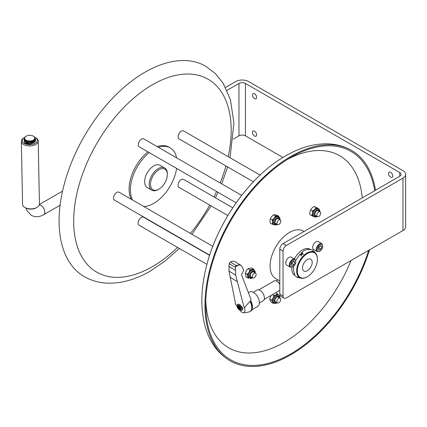 <?xml version="1.0" encoding="UTF-8"?>
<svg xmlns="http://www.w3.org/2000/svg" width="427" height="427" viewBox="0 0 427 427"><rect width="100%" height="100%" fill="white"/><g stroke="black" fill="none" stroke-linecap="round" stroke-linejoin="round"><path stroke-width="0.64" d="M291.844 267.313A15.126 8.732 120 0 0 291.796 268.514A15.126 8.732 120 0 0 294.897 275.42M293.482 274.198A15.126 8.732 120 0 0 293.765 274.235M390.652 177.2A2.978 1.719 60 0 1 388.703 174.574A2.978 1.719 60 0 1 389.157 172.188A2.978 1.719 60 0 1 390.652 172.332A2.978 1.719 60 0 1 392.594 174.958A2.978 1.719 60 0 1 392.141 177.344A2.978 1.719 60 0 1 390.652 177.2M254.524 98.605A2.978 1.719 60 0 1 252.576 95.984A2.978 1.719 60 0 1 253.035 93.593A2.978 1.719 60 0 1 254.524 93.743A2.978 1.719 60 0 1 256.472 96.369A2.978 1.719 60 0 1 256.013 98.754A2.978 1.719 60 0 1 254.524 98.605M254.524 136.032A2.978 1.719 60 0 1 252.576 133.405A2.978 1.719 60 0 1 253.035 131.02A2.978 1.719 60 0 1 254.524 131.169A2.978 1.719 60 0 1 256.472 133.79A2.978 1.719 60 0 1 256.013 136.181A2.978 1.719 60 0 1 254.524 136.032M225.541 87.46L235.725 81.578A9.164 5.295 180 0 1 248.69 81.578L402.965 170.651A9.164 5.295 180 0 1 405.65 174.392L405.65 226.785A9.164 5.295 180 0 1 402.965 230.527L286.287 297.891A4.585 2.647 -60 0 1 283.992 298.121A4.585 2.647 -60 0 1 283.048 296.023L279.802 294.15A4.585 2.647 -60 0 0 280.752 296.247L283.992 298.121M405.65 174.392A9.164 5.295 180 0 1 402.965 178.134L286.287 245.498A4.585 2.647 -60 0 0 283.048 251.113L283.048 296.023M283.048 251.113L279.802 249.24L279.802 294.15M279.802 249.24A4.585 2.647 -60 0 1 283.048 243.625L399.725 176.26A4.585 2.647 180 0 0 401.065 174.392A4.585 2.647 180 0 0 399.725 172.519L399.725 176.26M226.967 90.38L238.965 83.452A4.585 2.647 180 0 1 245.45 83.452L399.725 172.519M233.254 139.143L238.965 135.845A4.585 2.647 180 0 1 245.45 135.845L282.914 157.478M310.023 249.219A15.126 8.732 120 0 0 294.395 258.943M277.886 279.861L279.802 280.779M277.566 279.701L275.778 278.671A27.499 15.879 -60 0 1 270.083 266.08A27.499 15.879 -60 0 1 282.087 238.405A27.499 15.879 -60 0 1 303.277 231.039L304.067 231.493M307.595 248.541A14.667 8.471 -60 0 1 308.246 249.315M279.802 284.441A5.498 3.176 -120 0 0 276.888 281.238L277.534 281.612A4.585 2.647 60 0 1 279.802 283.992M276.888 281.238A5.498 3.176 -120 0 0 274.139 280.966L258.703 289.88M238.842 306.367L239.616 307.958L240.273 308.193M239.36 307.275L238.581 307.723L238.463 307.301L239.173 306.762M241.687 310.285C239.125 310.509 237.609 308.983 237.129 305.7L237.722 304.157L238.949 304.216A3.421 1.975 -120 0 0 237.15 305.785A3.421 1.975 -120 0 0 237.241 306.709A3.421 1.975 -120 0 0 238.992 309.66A3.421 1.975 -120 0 0 241.319 310.216A3.421 1.975 -120 0 0 241.986 308.764A3.421 1.975 -120 0 0 240.337 305.07L242.168 307.093L242.499 309.821L241.687 310.285A3.667 2.119 60 0 0 242.445 308.705A3.667 2.119 60 0 0 242.168 307.093M238.191 306.383L237.561 306.746L237.583 306.01L238.485 306.565L238.997 306.084M239.083 306.218L238.565 306.522M253.184 292.265L256.942 290.098A6.186 3.571 60 0 1 261.772 291.828A6.186 3.571 60 0 1 264.409 298.147A6.186 3.571 60 0 1 263.128 300.816L259.376 302.983M248.375 292.612L249.512 292.009A8.252 4.761 60 0 1 255.928 294.422A8.252 4.761 60 0 1 259.381 302.791A8.252 4.761 60 0 1 257.764 306.298L251.647 310.125M240.241 308.145L239.462 308.593L239.67 308.913L239.931 309.052L240.097 308.305L240.999 308.86L241.02 308.123L240.118 307.568L239.739 306.463L238.65 305.817L238.624 306.298M239.136 309.426L237.748 307.627L237.487 306.324C237.754 304.894 238.565 304.739 239.937 305.86C241.356 307.787 241.452 309.084 240.23 309.756L239.136 309.426M241.009 265.364L234.722 261.495L232.512 261.121L231.653 261.431L229.785 262.514L229.118 263.587L228.979 271.06L235.33 302.428L235.272 303.896L241.431 312.11L244.249 312.943L248.994 311.966A8.94 5.161 -120 0 0 249.918 311.619A8.94 5.161 -120 0 0 251.765 307.766A8.94 5.161 -120 0 0 249.944 301.345L244.201 307.888L235.656 275.169L235.517 266.763L235.923 265.498L238.693 264.927L241.009 265.364L242.557 267.51L243.694 270.462L241.468 274.705L250.916 299.194L250.916 301.248A8.545 4.932 -120 0 1 252.464 307.034M249.918 311.619L250.409 311.336A8.94 5.161 -120 0 0 250.665 311.171A8.94 5.161 -120 0 0 252.261 307.483A8.94 5.161 -120 0 0 250.435 301.056L249.944 301.345M244.249 312.943L245.103 309.943L244.201 307.888M264.201 299.402L279.637 290.493A5.498 3.176 -120 0 0 279.802 290.381M250.435 301.056L250.916 301.248L250.435 301.056M238.949 304.216A4.943 1.996 48.9 0 1 240.337 305.07M239.462 308.593L239.061 308.347L239.841 307.899M238.581 307.723L239.061 308.347M237.561 306.746L238.463 307.301M238.581 306.522L239.179 306.89M238.778 306.405L239.109 306.799M235.656 275.169L228.979 271.06M235.325 270.339L228.941 266.405M235.336 267.409L229.118 263.587M229.785 262.514L231.653 261.431M230.068 157.75L233.905 122.816L230.436 99.758L223.166 83.302L215.4 73.588L205.707 66.206A121.465 70.129 120 0 0 145.159 72.12A121.465 70.129 120 0 0 65.662 179.143A121.465 70.129 120 0 0 84.247 276.589C91.485 280.72 99.443 282.914 108.116 283.17C121.839 283.421 135.823 279.434 150.069 271.198L164.987 261.11L179.297 248.434M96.742 272.159L96.732 272.154A111.383 64.306 -60 0 1 96.732 272.154A111.383 64.306 -60 0 1 79.694 182.799A111.383 64.306 -60 0 1 152.588 84.658A111.383 64.306 120 0 0 79.7 182.804A111.383 64.306 120 0 0 96.742 272.159A111.383 64.306 120 0 0 152.268 266.736A111.383 64.306 120 0 0 177.531 247.414M190.426 233.425A111.383 64.306 120 0 0 209.7 205.072M213.959 196.948A111.383 64.306 120 0 0 216.558 191.477M220.172 182.98A111.383 64.306 120 0 0 225.931 165.943M228.221 156.682A111.383 64.306 120 0 0 208.12 79.241A111.383 64.306 120 0 0 152.594 84.663A111.383 64.306 -60 0 1 208.114 79.241A111.383 64.306 -60 0 1 208.12 79.241L208.114 79.241M253.862 273.52A2.749 1.585 120 0 0 252.346 275.933A2.749 1.585 120 0 0 252.827 277.918A2.749 1.585 120 0 0 254.54 277.555A2.749 1.585 120 0 0 256.056 275.143A2.749 1.585 120 0 0 255.576 273.157A2.749 1.585 120 0 0 253.862 273.52M212.827 246.358L119.069 192.23A4.585 2.647 120 0 0 116.213 192.839A4.585 2.647 120 0 0 113.689 196.858A4.585 2.647 120 0 0 114.489 200.167L209.705 255.138M368.656 250.334A120.318 69.468 -60 0 1 290.648 353.946A120.318 69.468 -60 0 1 230.665 359.801A120.318 69.468 -60 0 1 212.256 263.272A120.318 69.468 -60 0 1 291 157.259A120.318 69.468 -60 0 1 350.983 151.404A120.318 69.468 -60 0 1 374.698 190.709M369.542 249.827A121.465 70.129 -60 0 1 290.643 354.88A121.465 70.129 -60 0 1 230.094 360.794A121.465 70.129 -60 0 1 211.509 263.347A121.465 70.129 -60 0 1 291.006 156.325A121.465 70.129 -60 0 1 351.554 150.411A121.465 70.129 -60 0 1 375.52 190.234M251.428 277.112A3.096 1.788 -60 0 1 250.718 277.08M251.754 277.299A3.096 1.788 -60 0 1 250.873 277.187A3.096 1.788 -60 0 1 250.964 273.461A3.096 1.788 -60 0 1 253.964 271.828A3.096 1.788 -60 0 1 254.503 272.538M248.962 277.801A4.585 2.647 -60 0 1 248.829 277.731A4.585 2.647 -60 0 1 248.701 277.646A4.585 2.647 -60 0 1 247.948 276.354A4.585 2.647 -60 0 1 248.962 272.212A4.585 2.647 -60 0 1 252.138 269.618A4.585 2.647 -60 0 1 253.414 269.789A4.585 2.647 -60 0 1 253.542 269.875M248.039 278.084L246.027 276.92L245.263 273.125L246.374 270.713L248.06 268.636L250.073 269.8L248.962 272.212L247.281 274.289L248.039 278.084L249.32 278.014M248.06 268.636L251.61 267.942L253.627 269.106L250.073 269.8M247.281 274.289L245.263 273.125M254.017 270.136L253.627 269.106M253.793 271.748A3.096 1.788 -60 0 1 254.177 272.351M278.356 296.781A3.096 1.788 -60 0 1 278.66 297.181A3.096 1.788 -60 0 1 278.74 297.379M275.991 302.145A3.096 1.788 -60 0 1 275.282 302.108M276.317 302.332A3.096 1.788 -60 0 1 275.436 302.22A3.096 1.788 -60 0 1 274.977 301.713A3.096 1.788 -60 0 1 275.746 298.169A3.096 1.788 -60 0 1 278.527 296.861A3.096 1.788 -60 0 1 278.986 297.368A3.096 1.788 -60 0 1 279.066 297.566M273.072 298.083A4.585 2.647 -60 0 1 274.38 296.114A4.585 2.647 -60 0 1 276.039 294.865L273.888 295.537L273.072 298.083L271.673 300.298L272.72 302.006A4.585 2.647 -60 0 1 273.072 298.083M279.898 298.046L279.6 296.189L278.746 295.265A4.585 2.647 -60 0 0 275.153 296.562A4.585 2.647 -60 0 0 274.161 303.202L273.392 302.759A4.585 2.647 -60 0 1 272.72 302.006L273.179 303.383L271.166 302.225L269.661 299.135L271.134 295.399M269.661 299.135L271.673 300.298M272.399 294.673L273.888 295.537M273.179 303.383L274.086 303.159M278.372 295.052L277.609 293.861L275.709 292.762M277.609 293.861L276.039 294.865A4.585 2.647 -60 0 1 277.977 294.822L278.746 295.265M318.334 210.447A3.096 1.788 -60 0 1 318.718 211.045M316.29 215.998A3.096 1.788 -60 0 1 315.409 215.886A3.096 1.788 -60 0 1 314.816 213.9A3.096 1.788 -60 0 1 316.338 211.141A3.096 1.788 -60 0 1 318.505 210.527A3.096 1.788 -60 0 1 319.038 211.232M311.806 215.662L313.477 216.484A4.585 2.647 -60 0 1 313.37 216.425A4.585 2.647 -60 0 1 312.495 213.489A4.585 2.647 -60 0 1 314.672 209.46L312.601 210.981L312.495 213.489L311.806 215.662L309.788 214.503L309.901 211.995L310.589 209.817L312.078 207.965L314.155 206.444L316.919 207.757L318.937 208.92L316.167 207.607L314.672 209.46A4.585 2.647 -60 0 1 316.348 208.403A4.585 2.647 -60 0 1 317.843 208.429A4.585 2.647 -60 0 1 317.95 208.488L319.567 209.849L319.871 211.717M316.167 207.607L314.155 206.444M312.601 210.981L310.589 209.817M315.964 215.811A3.096 1.788 -60 0 1 315.254 215.779M276.136 223.759A3.096 1.788 -60 0 1 275.698 223.785A3.096 1.788 -60 0 1 275.42 223.721M276.456 223.945A3.096 1.788 -60 0 1 276.018 223.972A3.096 1.788 -60 0 1 275.575 223.833A3.096 1.788 -60 0 1 275.394 220.61A3.096 1.788 -60 0 1 278.228 218.336A3.096 1.788 -60 0 1 278.671 218.475A3.096 1.788 -60 0 1 279.205 219.179M278.89 216.879A4.585 2.647 -60 0 0 273.798 220.578A4.585 2.647 -60 0 0 274.305 224.815L273.536 224.372A4.585 2.647 -60 0 1 272.586 222.253L272.287 224.255L270.275 223.091L269.992 220.759L270.291 218.763L271.625 216.585L273.542 214.744L276.776 215.053L278.788 216.217L275.554 215.902L274.219 218.08L272.309 219.921L272.586 222.253A4.585 2.647 -60 0 1 273.029 220.135A4.585 2.647 -60 0 1 274.219 218.08A4.585 2.647 -60 0 1 277.459 216.227A4.585 2.647 -60 0 1 278.121 216.436L279.733 217.791L280.043 219.659M275.554 215.902L273.542 214.744M278.916 216.895L278.788 216.217M272.309 219.921L270.291 218.763M272.287 224.255L274.193 224.581M278.5 218.394A3.096 1.788 -60 0 1 278.884 218.992M276.84 301.366A2.749 1.585 120 0 0 277.39 302.951A2.749 1.585 120 0 0 279.381 302.343A2.749 1.585 120 0 0 280.688 299.77A2.749 1.585 120 0 0 280.139 298.185A2.749 1.585 120 0 0 278.148 298.793A2.749 1.585 120 0 0 276.84 301.366M209.63 255.362L143.632 217.258A4.585 2.647 120 0 0 140.312 218.272A4.585 2.647 120 0 0 138.135 222.563A4.585 2.647 120 0 0 139.053 225.2L206.951 264.398M232.742 207.789L183.519 179.372A4.585 2.647 120 0 0 182.649 179.159A4.585 2.647 120 0 0 178.593 182.692A4.585 2.647 120 0 0 178.94 187.309L227.853 215.555M320.138 214.989A2.749 1.585 120 0 0 320.111 211.856A2.749 1.585 120 0 0 317.341 213.484A2.749 1.585 120 0 0 317.362 216.617A2.749 1.585 120 0 0 320.138 214.989M260.096 175.086L183.61 130.929A4.585 2.647 120 0 0 178.988 133.646A4.585 2.647 120 0 0 179.025 138.866L253.366 181.785M280.624 220.135A2.749 1.585 120 0 0 280.283 219.798A2.749 1.585 120 0 0 277.747 221.042A2.749 1.585 120 0 0 277.187 224.228A2.749 1.585 120 0 0 277.529 224.565A2.749 1.585 120 0 0 280.064 223.321A2.749 1.585 120 0 0 280.624 220.135M241.661 195.385L143.776 138.871A4.585 2.647 120 0 0 139.554 140.947A4.585 2.647 120 0 0 138.626 146.253A4.585 2.647 120 0 0 139.191 146.813L236.163 202.793M158.284 189.54A12.831 7.408 -60 0 1 158.268 189.551A12.831 7.408 -60 0 1 151.847 190.186A12.831 7.408 -60 0 1 149.882 179.89A12.831 7.408 -60 0 1 158.284 168.58A12.831 7.408 -60 0 1 164.683 167.955A12.831 7.408 -60 0 1 167.341 173.832L167.341 174.579A11.919 6.88 120 0 0 158.929 169.706A11.919 6.88 120 0 0 150.485 184.288A11.919 6.88 120 0 0 158.897 189.182A11.919 6.88 120 0 0 158.913 189.172A11.919 6.88 120 0 0 167.341 174.579M158.268 189.551A12.831 7.408 -60 0 1 158.246 189.561L158.913 189.172M160.685 165.649A12.879 7.435 120 0 0 160.168 165.297A12.879 7.435 120 0 0 153.747 165.922A12.879 7.435 120 0 0 145.319 177.269A12.879 7.435 120 0 0 147.288 187.602A12.879 7.435 120 0 0 147.854 187.88M149.231 152.604A33.002 19.055 120 0 0 132.562 200.017M143.899 206.561A33.002 19.055 120 0 0 153.677 203.423A33.002 19.055 120 0 0 176.623 168.425M147.934 151.857A33.002 19.055 120 0 0 131.265 199.27M176.581 157.814A33.002 19.055 120 0 0 170.229 147.87A33.002 19.055 120 0 0 158.438 147.336M170.229 147.87L168.932 147.123A33.002 19.055 120 0 0 157.141 146.589M26.159 136.213A5.044 2.834 -1.1 0 0 25.988 136.32A5.044 2.834 -1.1 0 0 26.25 140.269A5.044 2.834 -1.1 0 0 33.29 140.125A5.044 2.834 -1.1 0 0 33.386 136.176A5.044 2.834 -1.1 0 0 26.159 136.213M33.621 136.314A5.498 3.09 178.9 0 1 33.728 136.373A5.498 3.09 178.9 0 1 35.233 138.444A5.498 3.09 178.9 0 1 33.621 140.686A5.498 3.09 178.9 0 1 25.844 140.787A5.498 3.09 178.9 0 1 24.232 138.658A5.498 3.09 178.9 0 1 25.652 136.528A5.498 3.09 178.9 0 1 25.828 136.426M35.233 138.444L35.244 139.202A5.498 3.09 178.9 0 1 31.876 142.127A5.498 3.09 178.9 0 1 25.855 141.545A5.498 3.09 178.9 0 1 24.248 139.415L24.232 138.658M24.985 142.036A5.498 3.09 178.9 0 1 24.27 140.552A5.498 3.09 178.9 0 1 24.35 139.981M34.63 141.823A5.498 3.09 178.9 0 1 31.075 143.429M21.35 141.369L22.562 204.303A8.433 4.74 -1.1 0 0 22.711 205.136A8.433 4.74 -1.1 0 0 24.867 207.474A8.433 4.74 -1.1 0 0 37.25 207.239A8.433 4.74 -1.1 0 0 39.428 203.978L38.216 141.043A8.433 4.74 178.9 0 1 30.621 145.906A8.433 4.74 178.9 0 1 21.499 142.202A8.433 4.74 178.9 0 1 21.35 141.369A8.433 4.74 178.9 0 1 23.528 138.108L24.195 137.686A7.515 4.222 -1.1 0 0 22.385 141.332A7.515 4.222 -1.1 0 0 31.176 144.577A7.515 4.222 -1.1 0 0 37.149 139.56A7.515 4.222 -1.1 0 0 35.227 137.473A7.515 4.222 -1.1 0 0 34.747 137.216M24.67 137.409A7.515 4.222 -1.1 0 0 24.195 137.686M35.227 137.473L35.911 137.868A8.433 4.74 178.9 0 1 38.067 140.211A8.433 4.74 178.9 0 1 38.216 141.043M35.494 140.371A5.727 3.219 178.9 0 1 30.861 143.589M24.905 142.212A5.727 3.219 178.9 0 1 24.142 141.123A5.727 3.219 178.9 0 1 24.04 140.558A5.727 3.219 178.9 0 1 24.264 139.624M37.25 207.239L36.583 207.661A7.515 4.222 178.9 0 1 25.551 207.874L24.867 207.474M29.319 143.152A0.689 0.384 178.9 0 1 28.556 143.403A0.689 0.384 178.9 0 1 27.99 143.034A0.689 0.384 178.9 0 1 28.038 142.89A0.689 0.384 178.9 0 1 28.801 142.639A0.689 0.384 178.9 0 1 29.367 143.008A0.689 0.384 178.9 0 1 29.319 143.152M27.184 142.714A0.689 0.384 178.9 0 1 26.421 142.965A0.689 0.384 178.9 0 1 25.855 142.597A0.689 0.384 178.9 0 1 25.903 142.447A0.689 0.384 178.9 0 1 26.666 142.202A0.689 0.384 178.9 0 1 27.232 142.57A0.689 0.384 178.9 0 1 27.184 142.714M35.227 138.401A5.572 3.133 178.9 0 1 35.5 139.33A5.572 3.133 178.9 0 1 35.121 140.504A5.572 3.133 178.9 0 1 31.908 142.335A2.199 1.233 -1.1 0 0 30.765 142.912L30.05 143.653A0.689 0.384 178.9 0 1 29.415 143.862A7.424 4.169 178.9 0 1 27.269 143.653L27.285 144.411A7.424 4.169 178.9 0 0 29.431 144.62A0.689 0.384 178.9 0 0 30.061 144.411L30.776 143.669A2.199 1.233 -1.1 0 1 31.924 143.093A5.572 3.133 178.9 0 0 35.131 141.262A5.572 3.133 178.9 0 0 35.516 140.088L35.5 139.33M27.84 142.234L26.842 143.563A7.424 4.169 178.9 0 1 24.979 142.949A0.689 0.384 178.9 0 1 24.734 142.661A0.689 0.384 178.9 0 1 24.755 142.559L25.108 141.748A2.199 1.233 -1.1 0 0 25.172 141.438A2.199 1.233 -1.1 0 0 24.942 140.905A5.572 3.133 178.9 0 1 24.75 140.67M25.076 141.823A2.199 1.233 -1.1 0 0 24.958 141.663A5.572 3.133 178.9 0 1 24.366 140.302L24.36 140.008M27.269 143.653L28.129 142.282M26.842 143.563L26.858 144.321A7.424 4.169 178.9 0 1 24.996 143.707A0.689 0.384 178.9 0 1 24.75 143.419A0.689 0.384 178.9 0 1 24.771 143.317L24.761 142.751M27.275 143.771L26.858 144.321M315.105 253.291A14.208 8.204 120 0 0 300.966 259.883A14.208 8.204 120 0 0 299.599 277A14.208 8.204 120 0 0 307.355 276.749A14.208 8.204 120 0 0 317.4 259.344A14.208 8.204 120 0 0 315.105 253.291M307.194 276.84A14.667 8.471 -60 0 1 307.029 276.936A14.667 8.471 -60 0 1 299.695 277.662A14.667 8.471 -60 0 1 299.028 277.198A14.667 8.471 -60 0 1 300.058 260.118A14.667 8.471 -60 0 1 314.363 252.256A14.667 8.471 -60 0 1 315.035 252.72A14.667 8.471 -60 0 1 317.4 258.97A14.667 8.471 -60 0 1 317.4 259.162M300.485 254.834A13.888 8.017 -60 0 1 301.713 253.665M303.613 270.862A6.853 3.955 120 0 0 303.928 271.081A6.853 3.955 120 0 0 310.61 267.403A6.853 3.955 120 0 0 311.091 259.429A6.853 3.955 120 0 0 310.781 259.21A6.853 3.955 120 0 0 304.093 262.883A6.853 3.955 120 0 0 303.613 270.862M301.494 253.195A14.667 8.471 120 0 0 300.058 254.588M301.008 255.287A14.667 8.471 -60 0 1 302.818 253.547M295.778 260.47L299.754 254.577A1.148 0.326 42.1 0 1 300.266 254.689A1.148 0.326 42.1 0 1 301.179 255.474A1.148 0.326 42.1 0 1 301.451 256.115M302.129 254.161A1.148 0.475 48.7 0 1 301.553 252.805A1.148 0.475 48.7 0 1 302.102 252.875A1.148 0.475 48.7 0 1 302.951 253.75A1.148 0.475 48.7 0 1 303.063 254.524M318.174 248.402A2.3 1.329 120 0 0 319.316 246.827A2.3 1.329 120 0 0 319.503 246.144M315.964 241.837A4.585 2.647 120 0 0 312.97 245.877A4.585 2.647 120 0 0 313.674 249.549L317.176 251.567A4.585 2.647 -60 0 1 316.471 247.895A4.585 2.647 -60 0 1 319.465 243.854A4.585 2.647 -60 0 1 321.755 243.63L318.259 241.607A4.585 2.647 120 0 0 315.964 241.837M317.976 248.909L318.916 246.486L320.794 245.402L321.734 246.737L320.794 249.16L318.916 250.243L317.976 248.909M320.106 245.797L321.734 246.737M319.604 246.091L318.852 248.039L320.794 249.16M318.158 248.434L318.852 248.039M291.225 263.961A2.3 1.329 120 0 0 292.372 262.386A2.3 1.329 120 0 0 292.559 261.703M289.02 257.39A4.585 2.647 120 0 0 286.026 261.431A4.585 2.647 120 0 0 286.725 265.103L290.227 267.126A4.585 2.647 -60 0 1 289.527 263.454A4.585 2.647 -60 0 1 292.522 259.413A4.585 2.647 -60 0 1 294.811 259.189L291.31 257.166A4.585 2.647 120 0 0 289.02 257.39M291.027 264.468L291.967 262.045L293.845 260.961L294.785 262.295L293.845 264.719L291.967 265.802L291.027 264.468M293.162 261.356L294.785 262.295M292.66 261.644L291.903 263.592L293.845 264.719M291.214 263.993L291.903 263.592M286.287 245.498L283.048 243.625M238.965 83.452L238.965 135.845M245.45 83.452L245.45 135.845M402.965 178.134L402.965 230.527M235.517 266.763L238.693 264.927M237.124 281.521L230.025 277.15M235.923 265.498L230.644 262.247M239.616 307.958L238.842 308.406M239.312 307.557L238.533 308.011M239.974 308.742L239.67 308.913M287.435 159.399A110.924 64.039 -60 0 1 362.245 197.904M351.047 260.502A110.924 64.039 -60 0 1 284.014 342.427A110.924 64.039 -60 0 1 205.814 300.768M248.829 277.731L249.598 278.174A4.585 2.647 -60 0 1 249.469 278.089A4.585 2.647 -60 0 1 249.667 272.768A4.585 2.647 -60 0 1 254.182 270.238A4.585 2.647 -60 0 1 254.311 270.318M255.132 272.901A3.838 2.215 120 0 0 254.444 271.252A3.838 2.215 120 0 0 250.612 273.211A3.838 2.215 120 0 0 250.393 277.763A3.838 2.215 120 0 0 252.384 277.662M279.696 297.929A3.838 2.215 120 0 0 275.89 297.299A3.838 2.215 120 0 0 274.321 301.697A3.838 2.215 120 0 0 276.947 302.695M313.37 216.425L314.139 216.873A4.585 2.647 -60 0 1 313.583 212.753A4.585 2.647 -60 0 1 317.117 208.846A4.585 2.647 -60 0 1 318.723 208.931M319.668 211.6A3.838 2.215 120 0 0 317.533 209.812A3.838 2.215 120 0 0 314.304 214.071A3.838 2.215 120 0 0 316.38 216.601A3.838 2.215 120 0 0 316.919 216.361M279.84 219.542A3.838 2.215 120 0 0 277.817 217.722A3.838 2.215 120 0 0 274.78 220.924A3.838 2.215 120 0 0 277.086 224.308M26.015 208.12L27.12 210.959L31.459 215.427C35.505 217.348 39.578 217.103 43.682 214.696A5.498 3.181 -119.9 0 0 44.824 212.059A5.498 3.181 -119.9 0 0 40.853 205.376A5.498 3.181 -119.9 0 0 39.284 204.901M24.942 140.905L24.958 141.663M29.415 143.862L29.431 144.62M30.05 143.653L30.061 144.411M30.765 142.912L30.776 143.669M31.908 142.335L31.924 143.093M24.979 142.949L24.996 143.707M319.855 244.532A4.035 2.327 120 0 0 316.999 249.469A4.035 2.327 120 0 0 319.855 251.119A4.035 2.327 120 0 0 322.705 246.176A4.035 2.327 120 0 0 319.855 244.532M292.906 260.086A4.035 2.327 120 0 0 290.056 265.028A4.035 2.327 120 0 0 292.906 266.672A4.035 2.327 120 0 0 295.762 261.735A4.035 2.327 120 0 0 292.906 260.086M276.114 280.881L278.014 279.786M239.088 306.228L238.528 306.549M250.911 301.243L252.474 307.141C252.192 309.415 251.583 310.76 250.665 311.171M191.985 234.327L211.146 205.905M215.421 197.792L218.042 192.331M221.704 183.866L227.634 166.93M252.827 277.918L250.334 276.482M255.576 273.157L253.083 271.716M230.094 360.794C222.894 356.588 217.017 350.797 212.454 343.409C209.39 338.43 206.988 332.921 205.264 326.89C200.503 309.607 200.727 290.12 205.926 268.428C216.425 223.278 249.619 176.084 285.732 155.802C300.085 147.507 314.165 143.52 327.973 143.84C336.54 144.134 344.402 146.328 351.554 150.411M253.414 269.789L255.042 271.177L255.335 273.018M249.598 278.174L250.814 278.452L252.587 277.78M274.161 303.202L275.378 303.48L277.15 302.812M317.122 216.478L316.081 217.007L314.139 216.873M274.305 224.815L275.522 225.093L277.288 224.426M277.39 302.951L274.897 301.51M280.139 298.185L277.646 296.749M320.111 211.856L317.624 210.415M317.362 216.617L314.87 215.181M280.283 219.798L277.79 218.362M277.529 224.565L275.041 223.124M151.847 190.186L146.765 187.25M164.683 167.955L159.602 165.019M25.988 136.32L25.652 136.528M39.391 204.469L62.539 191.163M24.286 141.454L24.27 140.552M43.682 214.696L60.095 205.254M33.386 136.176L33.728 136.373M24.734 142.661L24.75 143.419M307.979 248.567L309.105 249.219M312.484 251.172L314.363 252.256M297.816 276.573L299.695 277.662M293.312 273.974L294.438 274.625M317.4 259.344L317.4 258.97M307.355 276.749L307.029 276.936M301.184 278.228L297.016 277.438L294.795 275.26L293.408 270.04L293.787 266.17M301.553 252.805C304.467 249.571 308.225 248.653 312.831 250.046L315.596 253.264M317.176 251.567L319.743 251.37C322.908 248.802 323.581 246.224 321.755 243.63M290.227 267.126L292.794 266.928C295.964 264.361 296.632 261.778 294.811 259.189"/></g></svg>

